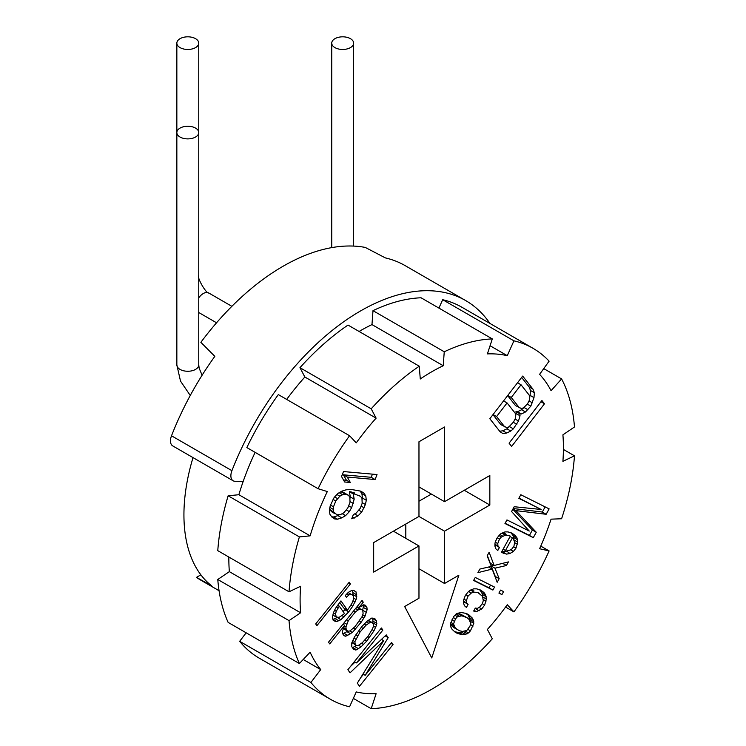 <?xml version="1.0" encoding="UTF-8"?>
<svg xmlns="http://www.w3.org/2000/svg" width="746" height="746" viewBox="0 0 746 746"><rect width="100%" height="100%" fill="white"/><g stroke="black" fill="none" stroke-linecap="round" stroke-linejoin="round"><path stroke-width="1.12" d="M193.018 457.606A164.288 94.854 120 0 0 211.687 585.852L196.478 577.376A164.288 94.854 120 0 0 200.916 580.229L219.063 590.711M489.656 323.27A10.957 6.322 120 0 0 489.078 322.197A210.288 121.411 120 0 0 465.644 300.554L405.237 265.679A210.288 121.411 120 0 0 385.365 257.902L365.251 247.42A210.288 121.411 120 0 0 200.87 342.33L214.829 356.355A210.288 121.411 120 0 0 171.515 435.795A10.957 6.322 120 0 0 172.736 445.903L233.144 480.778A10.957 6.322 120 0 0 235.111 481.291L243.196 481.375A186.192 107.499 -60 0 1 255.132 452.365M228.854 557.048A186.192 107.499 -60 0 0 229.348 571.641L300.601 612.774A186.192 107.499 -60 0 1 300.601 586.272L289.028 591.792L217.776 550.651A202.623 116.982 -60 0 1 228.136 495.782L238.869 494.719A186.192 107.499 -60 0 1 243.196 481.375M229.348 571.641L217.776 579.493A202.623 116.982 -60 0 0 228.136 622.397L299.388 663.539L310.122 652.209A186.192 107.499 -60 0 0 320.715 669.591L310.914 682.459L239.671 641.318L246.161 632.804M543.741 368.608L561.598 378.921A202.623 116.982 120 0 1 574.485 426.982L562.913 434.834A186.192 107.499 -60 0 1 562.913 461.336L574.485 455.825A202.623 116.982 120 0 1 561.598 518.75L551.07 519.16A186.192 107.499 -60 0 1 539.6 548.739L549.112 550.94A202.623 116.982 120 0 1 513.929 611.879L507.271 604.736A186.192 107.499 -60 0 1 487.39 629.465L492.304 638.781A202.623 116.982 120 0 1 371.2 708.7L376.115 693.705A186.192 107.499 -60 0 1 356.243 691.934L349.576 706.77A202.623 116.982 -60 0 1 330.441 699.282L259.198 658.14A202.623 116.982 -60 0 1 239.671 641.318M465.644 300.554A210.288 121.411 120 0 0 231.922 470.67A10.957 6.322 120 0 0 233.144 480.778M246.842 447.581A202.623 116.982 -60 0 1 278.323 394.597L349.576 435.729A202.623 116.982 120 0 0 318.085 488.714L246.842 447.581M442.686 299.705A202.623 116.982 -60 0 1 461.811 307.193L533.064 348.335A202.623 116.982 120 0 0 513.929 340.838L442.686 299.705L438.918 308.089M372.991 310.653A202.623 116.982 -60 0 1 421.052 297.775L492.304 338.908A202.623 116.982 120 0 0 444.243 351.786L372.991 310.653L371.974 324.594L443.227 365.736A186.192 107.499 -60 0 0 420.278 378.987L419.271 366.202A202.623 116.982 120 0 0 371.2 408.827L299.957 367.685A202.623 116.982 -60 0 1 348.018 325.07L419.271 366.202M359.096 331.466A186.192 107.499 -60 0 1 371.974 324.594M299.957 367.685L304.862 377.01L376.115 418.152A186.192 107.499 -60 0 0 356.243 442.872L349.576 435.729M286.678 399.418A186.192 107.499 -60 0 1 304.862 377.01M371.2 408.827L376.115 418.152M444.243 351.786L443.227 365.736M490.066 345.743L507.271 355.674A186.192 107.499 -60 0 0 487.39 353.902L492.304 338.908M513.929 340.838L507.271 355.674M561.598 378.921L551.07 390.671A186.192 107.499 -60 0 0 539.6 374.343L549.112 361.157A202.623 116.982 120 0 0 533.064 348.335M330.441 699.282A202.623 116.982 -60 0 1 310.914 682.459M299.388 663.539A202.623 116.982 -60 0 1 289.028 620.625L217.776 579.493M300.601 612.774L289.028 620.625M289.028 591.792A202.623 116.982 -60 0 1 299.388 536.915L228.136 495.782M238.869 494.719L310.122 535.852L299.388 536.915M310.122 535.852A186.192 107.499 -60 0 1 327.308 491.558L318.085 488.714M444.532 427.001L418.972 441.753L418.972 516.428L373.671 542.584L373.671 572.098L418.972 545.941L418.972 598.255L404.649 606.526L431.757 657.944L458.855 575.222L444.532 583.493L444.532 531.18L489.833 505.023L489.833 475.519L444.532 501.676L444.532 427.001M529.24 531.049L506.954 519.915L504.967 523.515L533.287 537.652L536.262 532.262L515.906 510.628L546.165 514.283L549.131 508.884L520.811 494.738L518.834 498.337L541.13 509.471L514.208 506.73L511.57 511.523L529.24 531.049M511.97 533.12L508.026 531.917L504.958 531.907L500.892 533.698L499.298 535.199L496.715 538.491L495.008 542.995L494.896 545.988L495.708 548.692L497.787 550.492L499.438 547.499L497.964 545.997L497.75 543.592L499.456 539.097L501.377 536.999L505.443 535.208L509.117 535.516L510.32 536.113L501.405 552.301L506.553 554.11L509.956 553.513L513.416 551.415L515.999 548.123L517.761 542.128L517.006 537.931L515.253 535.525L511.97 533.12M506.422 565.505L508.408 561.906L494.141 565.487L489.124 552.282L487.147 555.873L491.344 566.382L479.883 569.058L477.897 572.658L492.164 569.077L497.181 582.29L499.167 578.691L494.962 568.182L506.422 565.505L502.683 563.342M473.607 580.444L492.892 590.077L494.542 587.083L475.258 577.451L473.607 580.444M498.915 593.089L501.927 594.59L503.578 591.597L500.566 590.095L498.915 593.089M480.611 590.058L476.666 588.855L473.598 588.846L469.532 590.636L467.938 592.138L465.355 595.429L463.648 599.924L463.536 602.927L464.348 605.631L466.427 607.43L468.078 604.437L466.604 602.936L466.39 600.53L468.096 596.035L471.285 593.042L474.083 592.147L477.757 592.455L482.513 596.362L483.277 600.558L482.559 603.262L479.641 607.151L477.449 608.354L475.314 608.046L473.663 611.039L476.405 611.645L481.73 608.96L484.639 605.062L486.401 599.066L485.646 594.87L483.893 592.464L480.611 590.058M453.801 616.41L450.444 623.898L450.929 627.2L452.076 629.307L455.638 632.608L460.786 634.417L465.392 634.426L468.516 632.934L470.446 630.836L473.803 623.339L473.318 620.038L472.171 617.94L468.609 614.629L466.203 613.426L461.326 612.522L456.99 613.417L453.801 616.41M356.467 662.905L382.866 630.072L381.411 628.001L347.878 669.721L350.06 672.817L383.658 640.702L357.315 683.149L359.497 686.245L393.03 644.525L391.575 642.465L365.176 675.307L388.19 637.643L386.251 634.893L356.467 662.905L354.341 661.683M376.571 621.12L374.641 618.359L371.76 618.07L367.219 621.129L361.745 626.659L354.378 637.112L351.776 642.921L351.804 646.763L353.744 649.524L356.625 649.813L361.157 646.745L366.631 641.224L373.998 630.771L376.599 624.962L376.571 621.12L372.095 618.014M362.052 600.455L328.52 642.175L329.732 643.901L344.708 625.26L342.358 631.414L342.61 633.68L344.065 635.751L345.743 636.235L352.429 632.431L361.232 622.127L365.036 616.112L367.144 609.613L366.892 607.347L365.437 605.276L363.759 604.792L358.985 607.505L363.265 602.181L362.052 600.455M348.699 611.907L352.737 606.237L356.056 599.532L356.756 596.725L356.001 591.848L353.595 590.328L351.198 590.729L348.335 592.352L345.239 595.56L346.452 597.285L348.83 594.963L350.984 594.226L353.39 595.746L353.418 599.588L352 603.281L347.487 610.181L340.959 600.884L335.495 608.335L333.359 612.914L332.436 617.296L333.173 620.252L336.772 621.577L340.838 619.749L348.699 611.907L344.829 609.668L345.342 608.941M349.231 582.206L315.689 623.926L316.901 625.652L350.433 583.932L349.231 582.206M351.748 518.759L358.033 515.878L361.791 511.905L365.409 504.492L366.305 500.268L365.782 495.913L363.899 493.162L360.971 491.185L351.31 489.46L345.995 489.842L341.78 491.194L337.957 493.432L334.199 497.395L330.264 505.648L329.359 509.872L329.891 514.218L331.774 516.969L334.693 518.955L337.546 519.207L341.761 517.864L345.584 515.626L349.342 511.653L351.664 507.56L354.182 499.186L353.259 493.936L354.686 494.066L360.467 496.304L361.959 498.16L362.164 503.336L360.225 508.324L356.15 513.127L353.362 514.6L351.748 518.759M377.028 474.549L343.496 471.556L341.556 476.545L344.615 481.981L350.322 482.485L347.263 477.048L375.089 479.538L377.028 474.549M519.859 413.788L521.407 413.965L525.492 411.969L530.807 406.16L533.987 397.627L534.378 392.732L532.933 389.114L522.676 376.077L489.833 418.73L500.1 431.766L502.935 433.575L506.739 433.025L510.814 431.02L513.341 428.847L518.498 421.042L520.018 415.783L519.859 413.788L515.99 411.55L517.538 411.727L521.613 409.731L524.597 406.962M511.635 446.434L544.477 403.782L541.913 400.518L509.07 443.171L511.635 446.434M574.485 455.825L563.398 449.428M549.112 550.94L540.766 546.119M513.929 611.879L505.583 607.058M371.2 708.7L353.343 698.387M303.221 659.492L320.715 669.591M444.532 501.676L418.972 486.914M489.833 505.023L464.282 490.271M444.532 531.18L418.972 516.428M418.972 501.228L431.365 494.066M444.532 583.493L418.972 568.741M405.805 538.332L405.805 524.028M418.972 545.941L393.422 531.18M541.13 509.471L518.964 498.104M546.165 514.283L542.295 512.045L545.13 506.888M515.906 510.628L512.987 508.949M513.22 508.539L542.295 512.045M536.262 532.262L532.392 530.024L512.828 509.238M533.287 537.652L529.418 535.423L532.392 530.024M505.098 523.272L529.418 535.423M515.253 535.525L510.562 532.691M517.006 537.931L513.136 535.693L511.383 533.287M517.547 539.731L513.677 537.493L513.136 535.693M517.761 542.128L514.05 539.983M513.845 539.377L513.677 537.493M517.379 544.226L514.675 542.668M515.999 548.123L513.593 546.734M513.416 551.415L510.796 549.905M509.956 553.513L506.506 551.024M506.553 554.11L502.683 551.872L506.086 551.275M503.82 553.504L501.48 552.161M501.75 551.667L502.683 551.872M510.32 536.113L509.117 535.516M506.972 535.208L503.102 532.98L505.238 533.278M505.443 535.208L501.89 533.157M502.226 532.97L503.102 532.98M502.645 536.104L499.979 534.565M501.377 536.999L498.971 535.609M499.456 539.097L497.246 537.819M497.75 543.592L495.316 542.193M497.964 545.997L494.962 544.263M499.438 547.499L494.943 544.627M494.99 546.314L495.568 545.261M513.006 538.22L514.693 542.118L513.919 546.324L511.336 549.615L506.674 551.107L505.471 550.511L512.399 537.922L513.006 538.22L510.087 536.542L512.399 537.922M505.471 550.511L503.13 549.159M494.962 568.182L491.204 566.018M491.166 565.934L493.833 565.309M499.167 578.691L495.288 576.453L491.269 566.4M492.164 569.077L488.602 567.025M494.141 565.487L490.271 563.249L487.334 555.528M473.738 580.211L489.022 587.839L490.542 585.078M492.892 590.077L489.022 587.839M501.927 594.59L499.018 592.911M483.893 592.464L479.202 589.629M485.646 594.87L481.776 592.632L480.023 590.226M486.187 596.669L482.317 594.431L481.776 592.632M486.401 599.066L482.69 596.921M482.485 596.315L482.317 594.431M486.019 601.164L483.315 599.607M484.639 605.062L482.242 603.682M481.73 608.96L479.109 607.449M479.202 610.75L475.323 608.512L475.873 608.13M476.405 611.645L474.074 610.303M479.557 593.359L477.757 592.455M474.083 592.147L470.53 590.095M470.782 589.955L473.878 590.217M471.285 593.042L468.619 591.503M468.096 596.035L465.886 594.758M466.39 600.53L463.956 599.131M466.604 602.936L463.602 601.201M468.078 604.437L463.583 601.565M463.63 603.253L464.208 602.199M470.689 616.438L465.858 613.361M472.171 617.94L466.819 614.2M473.318 620.038L469.439 617.809L468.292 615.702M473.859 621.838L469.989 619.609L469.439 617.809M473.803 623.339L469.961 621.12M469.933 621.064L469.989 619.609M473.085 626.043L470.418 624.505M470.446 630.836L467.863 629.344M468.516 632.934L465.215 631.023M467.257 633.83L463.387 631.592L463.872 631.247M465.392 634.426L461.522 632.188L463.387 631.592M462.921 634.725L459.051 632.487L461.522 632.188M460.786 634.417L456.916 632.179L459.051 632.487M458.044 633.811L455.107 632.114M454.631 631.675L456.916 632.179M457.289 629.615L455.209 627.806L453.512 623.908L455.554 618.816L457.475 616.718L461.811 615.823L466.959 617.632L469.038 619.432L470.735 623.339L470.017 626.034L466.772 630.529L462.436 631.424L459.695 630.818L453.419 627.377L450.444 623.936M456.505 613.762L460.674 614.191L466.959 617.632M455.554 618.816L453.223 617.464M457.475 616.718L454.892 615.226M459.34 616.121L455.946 614.154M461.811 615.823L457.941 613.585M464.553 616.429L460.674 614.191M455.209 627.806L451.33 625.577M454.062 625.707L450.509 623.656M453.512 623.908L450.854 622.369M454.23 621.213L451.899 619.861M382.866 630.072L380.74 628.841M388.19 637.643L385.178 635.9M365.176 675.307L362.976 674.03M381.756 639.602L382.446 638.473M393.03 644.525L390.904 643.304M360.7 677.694L363.433 674.3M383.658 640.702L381.439 639.425M350.508 666.458L355.059 662.094M376.833 623.386L372.953 621.148L372.702 618.882M376.599 624.962L372.73 622.723L372.953 621.148M375.658 627.423L373.485 626.164M373.998 630.771L372.077 629.661M369.484 637.671L367.713 636.655M366.631 641.224L364.794 640.161M363.535 644.432L361.558 643.285M361.157 646.745L358.63 645.29M358.528 648.722L354.658 646.484L356.224 645.309M356.625 649.813L352.746 647.575L354.658 646.484M355.422 650.008L353.175 648.712M368.282 620.336L372.263 622.602L373.233 623.982L373.494 626.239L372.543 628.71L368.282 635.956L362.332 642.707L357.791 645.766L356.112 645.281L355.143 643.901L354.891 641.635L360.104 631.927L366.053 625.176L370.585 622.108L372.263 622.602M356.112 645.281L351.916 642.576M355.143 643.901L352.084 642.138M354.891 641.635L352.755 640.404M355.833 639.173L353.912 638.063M357.493 635.825L355.805 634.855M360.104 631.927L358.397 630.948M362.957 628.374L361.185 627.358M366.053 625.176L364.253 624.132M368.673 623.199L366.445 621.912M370.585 622.108L367.946 620.588M363.265 602.181L361.493 601.155M358.985 607.505L357.213 606.479M366.892 607.347L362.901 604.931M367.144 609.613L363.274 607.375L363.022 605.109M366.445 612.419L362.575 610.181L363.274 607.375M365.036 616.112L362.743 614.788M363.843 618.229L361.847 617.082M361.232 622.127L359.432 621.092M355.525 629.223L353.529 628.076M352.429 632.431L349.846 630.939M350.76 633.867L346.89 631.629L347.412 631.181M347.897 635.499L344.027 633.261L346.89 631.629M345.743 636.235L343.496 634.939M342.647 633.736L344.027 633.261M344.708 625.26L342.936 624.234M347.627 631.312L346.181 629.242L345.92 626.976L348.279 620.821L355.413 611.944L358.043 609.967L360.197 609.23L361.875 609.715L362.845 611.095L363.097 613.361L362.397 616.168L355.031 626.621L350.023 630.911L347.627 631.312L343.188 628.263M356.709 607.104L361.875 609.715M348.279 620.821L346.508 619.795M355.413 611.944L353.641 610.918M358.043 609.967L355.562 608.54M360.197 609.23L356.653 607.179M346.181 629.242L343.421 627.656M345.92 626.976L344.279 626.034M346.62 624.169L344.139 622.742M352.737 606.237L350.937 605.192M344.176 616.886L342.06 615.664M343.113 611.561L344.829 609.668M340.838 619.749L337.192 617.315M338.926 620.831L335.057 618.602L336.968 617.511M336.772 621.577L332.949 619.367M332.94 619.329L335.057 618.602M335.336 621.427L333.145 620.168M347.487 610.181L343.617 607.943L339.728 602.414M350.984 594.226L348.121 592.576M348.83 594.963L346.89 593.844M356.001 591.848L353.418 590.356M356.737 594.804L352.867 592.566L352.364 590.534M356.756 596.725L352.886 594.487L352.867 592.566M356.056 599.532L353.632 598.133M352.681 595.299L352.886 594.487M355.105 601.994L352.97 600.763M343.682 614.275L339.15 617.334L336.269 617.045L335.532 614.098L336.232 611.282L339.309 606.162L344.391 613.389L343.682 614.275M336.269 617.045L332.902 615.105M335.532 614.098L333.387 612.858M336.232 611.282L334.562 610.321M337.882 607.934L336.353 607.048M339.309 606.162L337.612 605.174M350.433 583.932L348.662 582.906M354.219 518.116L352.41 517.071M360.467 496.304L358.649 495.279M354.686 494.066L350.816 491.828L354.779 493.041M353.259 493.936L349.389 491.698L350.816 491.828M354.182 499.186L350.303 496.948L349.389 491.698M353.278 503.401L350.107 501.573M350.033 498.235L350.303 496.948M351.664 507.56L348.652 505.825M349.342 511.653L346.452 509.994M345.584 515.626L342.2 513.668M341.761 517.864L337.891 515.626L339.411 514.74M337.546 519.207L333.676 516.969L337.891 515.626M331.653 516.792L333.676 516.969M363.899 493.162L360.01 490.924M365.782 495.913L361.913 493.684L360.02 490.933M366.305 500.268L362.435 498.03L361.913 493.684M365.409 504.492L362.23 502.655M362.164 499.316L362.435 498.03M364.123 507.812L361.101 506.077M361.791 511.905L358.901 510.245M358.033 515.878L354.648 513.919M340.251 492.08L342.647 491.959L348.335 495.213L349.827 497.069L350.033 502.254L347.776 508.073L343.701 512.875L340.913 514.348L337.024 514.861L333.714 511.98L333.248 509.359L333.509 506.804L335.765 500.976L339.84 496.183L342.628 494.71L345.09 494.066L348.335 495.213M335.206 513.835L331.336 511.597L329.639 508.585M346.517 494.197L342.647 491.959M333.714 511.98L329.835 509.742M333.248 509.359L329.881 507.42M333.509 506.804L330.487 505.061M335.765 500.976L333.052 499.419M337.444 498.552L334.646 496.929M339.84 496.183L336.94 494.505M342.628 494.71L339.178 492.714M345.09 494.066L341.22 491.828M375.089 479.538L371.219 477.3L372.44 474.139M347.263 477.048L343.393 474.82L371.219 477.3M350.322 482.485L346.452 480.256L343.393 474.82M343.496 479.986L346.452 480.256M521.407 413.965L517.538 411.727M520.018 415.783L516.139 413.545L515.99 411.55M518.498 421.042L515.057 419.047M515.654 415.242L516.139 413.545M516.829 424.306L513.323 422.273M513.341 428.847L509.471 426.609L509.919 426.013M510.814 431.02L506.944 428.791L509.471 426.609M506.739 433.025L502.869 430.787L506.944 428.791M499.689 431.244L502.869 430.787M532.933 389.114L529.063 386.876L521.631 377.429M534.378 392.732L530.499 390.503L529.063 386.876M533.987 397.627L530.117 395.399L530.499 390.503M532.476 402.887L529.026 400.9M529.632 397.086L530.117 395.399M530.807 406.16L527.291 404.127M528.009 409.787L524.14 407.549M525.492 411.969L521.613 409.731M519.393 407.801L511.262 397.487L521.044 384.777L529.175 395.1L529.753 397.637L529.212 400.537L527.543 403.8L523.627 407.801L521.37 408.528L515.514 405.572L507.653 395.585M504.716 426.861L496.594 416.548L507.075 402.933L515.197 413.247L515.784 415.783L515.234 418.692L513.565 421.956L508.949 426.852L506.702 427.589L500.846 424.623L492.985 414.645M521.044 384.777L517.538 382.754M511.262 397.487L507.756 395.455M496.594 416.548L493.078 414.515M507.075 402.933L503.559 400.9M544.477 403.782L540.962 401.749M200.87 574.83L196.478 577.376M180.056 128.098A10.957 6.322 180 0 1 191.992 126.727A10.957 6.322 180 0 1 198.753 132.564A10.957 6.322 180 0 1 195.545 137.04A10.957 6.322 180 0 1 183.609 138.411A10.957 6.322 180 0 1 176.849 132.564A10.957 6.322 180 0 1 180.056 128.098M195.545 47.613A10.957 6.322 0 0 0 198.753 43.137A10.957 6.322 0 0 0 191.992 37.3A10.957 6.322 0 0 0 180.056 38.671A10.957 6.322 0 0 0 176.849 43.137A10.957 6.322 0 0 0 183.609 48.984A10.957 6.322 0 0 0 195.545 47.613M350.433 47.613A10.957 6.322 180 0 1 338.498 48.984A10.957 6.322 180 0 1 331.737 43.137A10.957 6.322 180 0 1 334.945 38.671A10.957 6.322 180 0 1 346.881 37.3A10.957 6.322 180 0 1 353.641 43.137A10.957 6.322 180 0 1 350.433 47.613M171.515 435.795L231.922 470.67M202.091 375.247L199.173 368.198L198.753 364.934A10.957 6.322 180 0 1 195.545 369.41A10.957 6.322 180 0 1 183.609 370.781A10.957 6.322 180 0 1 176.849 364.934L176.849 43.137M198.753 297.85A10.957 6.322 -60 0 1 203.294 293.532A10.957 6.322 -60 0 1 208.768 292.991L231.857 306.326M198.753 43.137L198.753 364.934M190.258 395.473L180.504 381.094L176.849 364.934M216.554 322.785L198.753 312.509M198.753 275.647C196.711 277.353 206.26 293.915 208.768 292.991M331.737 43.137L331.737 247.616M353.641 43.137L353.641 246.087"/></g></svg>

